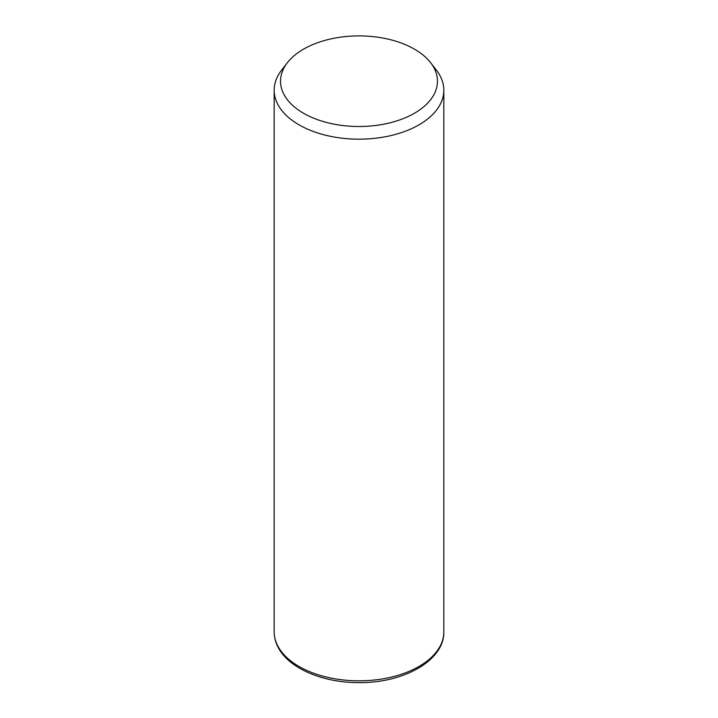 <?xml version="1.0" encoding="UTF-8"?>
<svg xmlns="http://www.w3.org/2000/svg" width="718" height="718" viewBox="0 0 718 718"><rect width="100%" height="100%" fill="white"/><g stroke="black" fill="none" stroke-linecap="round" stroke-linejoin="round"><path stroke-width="1.08" d="M430.629 62.708L436.436 70.202A84.832 48.977 180 0 1 440.394 76.413A84.832 48.977 180 0 1 443.832 90.199A84.832 48.977 180 0 1 371.062 138.682A84.832 48.977 180 0 1 277.606 103.984A84.832 48.977 180 0 1 274.168 90.199A84.832 48.977 180 0 1 281.564 70.202L287.371 62.708A78.468 45.306 180 0 1 359 35.9A78.468 45.306 180 0 1 430.629 62.708A78.468 45.306 180 0 1 434.291 68.452A78.468 45.306 180 0 1 381.087 124.672A78.468 45.306 180 0 1 283.709 93.959A78.468 45.306 180 0 1 287.371 62.708M443.832 90.199L443.832 631.84A84.832 48.977 180 0 1 371.062 680.323A84.832 48.977 180 0 1 277.606 645.635A84.832 48.977 180 0 1 274.168 631.84L274.168 90.199M443.832 631.84C444.46 660.38 403.767 683.033 359.323 682.612C323.091 682.917 288.43 668.377 277.893 646.864C275.425 642.018 274.186 637.01 274.168 631.84"/></g></svg>
